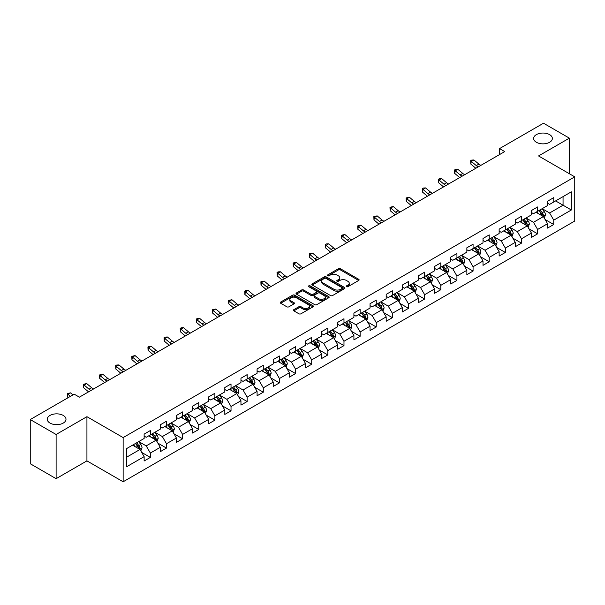 <?xml version="1.0" encoding="UTF-8"?>
<svg xmlns="http://www.w3.org/2000/svg" width="605" height="605" viewBox="0 0 605 605"><rect width="100%" height="100%" fill="white"/><g stroke="black" fill="none" stroke-linecap="round" stroke-linejoin="round"><path stroke-width="0.91" d="M346.491 286.694A1.006 0.582 0 0 0 347.913 286.694L358.697 280.463A1.437 0.832 0 0 0 359.12 279.881A1.437 0.832 0 0 0 358.697 279.291L340.426 268.741A1.437 0.832 0 0 0 338.392 268.741L327.607 274.965A1.006 0.582 0 0 0 327.313 275.381A1.006 0.582 0 0 0 327.607 275.789A1.006 0.582 0 0 0 329.029 275.789L330.421 274.98A4.598 2.654 0 0 1 336.924 274.98L338.445 275.865A4.598 2.654 0 0 1 339.791 277.74A4.598 2.654 0 0 1 338.445 279.616L337.046 280.418A1.006 0.582 0 0 0 336.751 280.826A1.006 0.582 0 0 0 337.046 281.242A1.006 0.582 0 0 0 338.467 281.242L339.866 280.433A4.598 2.654 0 0 1 346.363 280.433L347.89 281.31A4.598 2.654 0 0 1 349.229 283.185A4.598 2.654 0 0 1 347.89 285.061L346.491 285.87A1.006 0.582 0 0 0 346.196 286.278A1.006 0.582 0 0 0 346.491 286.694L346.491 285.87M63.245 415.431A9.362 5.407 0 0 0 53.043 414.259A9.362 5.407 0 0 0 47.266 419.25A9.362 5.407 0 0 0 50.003 423.077A9.362 5.407 0 0 0 60.213 424.249A9.362 5.407 0 0 0 65.99 419.25A9.362 5.407 0 0 0 63.245 415.431M549.612 134.628A9.362 5.407 0 0 0 539.41 133.455A9.362 5.407 0 0 0 533.633 138.447A9.362 5.407 0 0 0 536.378 142.273A9.362 5.407 0 0 0 546.58 143.446A9.362 5.407 0 0 0 552.357 138.447A9.362 5.407 0 0 0 549.612 134.628M293.818 309.654A1.437 0.832 0 0 0 293.402 310.244A1.437 0.832 0 0 0 293.818 310.826L298.946 313.791A1.437 0.832 0 0 0 300.98 313.791L312.959 306.871A1.437 0.832 0 0 0 313.382 306.281A1.437 0.832 0 0 0 312.959 305.699L294.68 295.149A1.437 0.832 0 0 0 292.654 295.149L280.675 302.061A1.437 0.832 0 0 0 280.251 302.651A1.437 0.832 0 0 0 280.675 303.234L286.868 306.811A1.437 0.832 0 0 0 288.895 306.811L294.022 303.854A1.437 0.832 0 0 0 294.446 303.264A1.437 0.832 0 0 0 294.022 302.681L290.952 300.904A3.842 2.216 0 0 1 289.825 299.339A3.842 2.216 0 0 1 292.2 297.289A3.842 2.216 0 0 1 296.382 297.773L308.414 304.716A3.842 2.216 0 0 1 309.541 306.281A3.842 2.216 0 0 1 307.174 308.331A3.842 2.216 0 0 1 302.984 307.854L300.98 306.697A1.437 0.832 0 0 0 298.946 306.697L293.818 309.654L293.818 310.826M86.931 416.686L56.106 434.481L30.25 419.552L30.25 463.74L56.106 478.676L86.931 460.874L123.14 481.777L123.14 437.589L86.931 416.686L86.931 460.874M569.373 173.741L569.373 138.152L538.548 155.946L574.75 176.849L123.14 437.589M569.373 138.152L543.509 123.223L499.548 148.603L499.548 154.577M30.25 419.552L74.211 394.173L79.384 397.152L504.721 151.59L499.548 148.603M330.527 295.558A1.437 0.832 0 0 0 332.553 295.558L344.532 288.638A1.437 0.832 0 0 0 344.956 288.056A1.437 0.832 0 0 0 344.532 287.466L326.261 276.916A1.437 0.832 0 0 0 324.227 276.916L312.248 283.836A1.437 0.832 0 0 0 311.825 284.418A1.437 0.832 0 0 0 312.248 285.008L330.527 295.558M309.147 286.906A1.006 0.582 0 0 1 310.168 287.05L328.727 297.766L316.77 304.67A1.437 0.832 0 0 1 314.736 304.67L296.458 294.121L296.458 292.949A1.437 0.832 0 0 0 296.042 293.538A1.437 0.832 0 0 0 296.458 294.121M296.458 292.949L301.585 289.992A1.437 0.832 0 0 1 303.619 289.992L311.03 294.264A1.437 0.832 0 0 0 313.065 294.264L316.46 292.306A1.437 0.832 0 0 0 316.884 291.716A1.437 0.832 0 0 0 316.46 291.134L308.747 286.679A1.006 0.582 0 0 1 308.452 286.263A1.006 0.582 0 0 1 309.072 285.734A1.006 0.582 0 0 1 310.168 285.855L328.749 296.586A1.437 0.832 0 0 1 329.165 297.168A1.437 0.832 0 0 1 328.749 297.758L328.749 296.586M123.14 481.777L574.75 221.044L574.75 176.849M141.706 452.427L150.343 457.41L150.343 453.054L160.272 447.322L160.272 451.678L166.481 448.093L166.481 443.737L176.41 438.005L176.41 442.361L182.612 438.784L182.612 434.42L192.541 428.688L192.541 433.044L198.75 429.467L198.75 425.103L208.68 419.371L208.68 423.734L214.888 420.15L214.888 415.786L224.818 410.054L224.818 414.417L231.027 410.833L231.027 406.469L240.956 400.737L240.956 405.1L247.158 401.516L247.158 397.152L257.087 391.42L257.087 395.783L263.296 392.199L263.296 387.843L273.226 382.103L273.226 386.466L279.434 382.882L279.434 378.526L289.364 372.793L289.364 377.149L295.573 373.565L295.573 369.209L305.502 363.476L305.502 367.832L311.704 364.248L311.704 359.892L321.633 354.159L321.633 358.515L327.842 354.931L327.842 350.575L337.772 344.842L337.772 349.198L343.98 345.621L343.98 341.258L353.91 335.525L353.91 339.881L360.119 336.304L360.119 331.941L370.048 326.208L370.048 330.572L376.249 326.987L376.249 322.624L386.179 316.891L386.179 321.255L392.388 317.67L392.388 313.307L402.317 307.574L402.317 311.938L408.526 308.353L408.526 303.99L418.456 298.257L418.456 302.621L424.657 299.036L424.657 294.68L434.594 288.94L434.594 293.304L440.795 289.719L440.795 285.363L450.725 279.631L450.725 283.987L456.934 280.402L456.934 276.046L466.863 270.314L466.863 274.67L473.072 271.085L473.072 266.729L483.002 260.997L483.002 265.353L489.203 261.768L489.203 257.412L499.14 251.68L499.14 256.036L505.341 252.451L505.341 248.095L515.271 242.363L515.271 246.719L521.48 243.142L521.48 238.778L531.409 233.046L531.409 237.41L537.618 233.825L537.618 229.461L547.548 223.729L547.548 228.093L553.749 224.508L553.749 220.144L571.339 209.995L571.339 191.838L563.058 196.617L563.058 205.216L571.339 209.995M150.343 457.41L144.134 460.995L144.134 456.639L126.551 466.788L126.551 448.63L144.134 438.481L144.134 434.125L150.343 430.541L150.343 434.897L160.272 429.164L160.272 424.808L166.481 421.224L166.481 425.58L176.41 419.847L176.41 415.491L182.612 411.907L182.612 416.263L192.541 410.53L192.541 406.174L198.75 402.59L198.75 406.953L208.68 401.213L208.68 396.857L214.888 393.273L214.888 397.636L224.818 391.904L224.818 387.54L231.027 383.956L231.027 388.319L240.956 382.587L240.956 378.223L247.158 374.639L247.158 379.002L257.087 373.27L257.087 368.906L263.296 365.322L263.296 369.685L273.226 363.953L273.226 359.589L279.434 356.012L279.434 360.368L289.364 354.636L289.364 350.272L295.573 346.695L295.573 351.051L305.502 345.319L305.502 340.963L311.704 337.378L311.704 341.734L321.633 336.002L321.633 331.646L327.842 328.061L327.842 332.417L337.772 326.685L337.772 322.329L343.98 318.744L343.98 323.1L353.91 317.368L353.91 313.012L360.119 309.427L360.119 313.783L370.048 308.051L370.048 303.695L376.249 300.11L376.249 304.474L386.179 298.734L386.179 294.378L392.388 290.793L392.388 295.157L402.317 289.424L402.317 285.061L408.526 281.476L408.526 285.84L418.456 280.107L418.456 275.744L424.657 272.159L424.657 276.523L434.594 270.79L434.594 266.427L440.795 262.842L440.795 267.206L450.725 261.473L450.725 257.11L456.934 253.533L456.934 257.889L466.863 252.156L466.863 247.793L473.072 244.216L473.072 248.572L483.002 242.839L483.002 238.483L489.203 234.899L489.203 239.255L499.14 233.522L499.14 229.166L505.341 225.582L505.341 229.938L515.271 224.205L515.271 219.849L521.48 216.265L521.48 220.621L531.409 214.888L531.409 210.532L537.618 206.948L537.618 211.311L547.548 205.571L547.548 201.215L553.749 197.631L553.749 201.994L571.339 191.838M148.686 435.857L156.135 440.153L146.206 445.885L138.757 441.589M144.134 436.092L146.206 437.286L150.343 434.897M146.206 445.885L150.343 453.054M156.135 440.153L160.272 447.322M164.825 426.54L172.274 430.836L162.344 436.568L154.895 432.272M160.272 426.775L162.344 427.969L166.481 425.58M162.344 436.568L166.481 443.737M172.274 430.836L176.41 438.005M180.963 417.223L188.405 421.519L178.475 427.251L171.026 422.955M176.41 417.458L178.475 418.652L182.612 416.263M178.475 427.251L182.612 434.42M188.405 421.519L192.541 428.688M197.094 407.906L204.543 412.202L194.613 417.942L187.164 413.639M192.541 408.141L194.613 409.335L198.75 406.953M194.613 417.942L198.75 425.103M204.543 412.202L208.68 419.371M213.232 398.589L220.681 402.892L210.752 408.625L203.303 404.321M208.68 398.831L210.752 400.018L214.888 397.636M210.752 408.625L214.888 415.786M220.681 402.892L224.818 410.054M229.371 389.272L236.82 393.575L226.89 399.308L219.441 395.005M224.818 389.514L226.89 390.709L231.027 388.319M226.89 399.308L231.027 406.469M236.82 393.575L240.956 400.737M245.509 379.955L252.951 384.258L243.021 389.991L235.572 385.688M240.956 380.197L243.021 381.392L247.158 379.002M243.021 389.991L247.158 397.152M252.951 384.258L257.087 391.42M261.64 370.638L269.089 374.941L259.159 380.674L251.71 376.37M257.087 370.88L259.159 372.075L263.296 369.685M259.159 380.674L263.296 387.843M269.089 374.941L273.226 382.103M277.778 361.321L285.227 365.624L275.298 371.357L267.849 367.053M273.226 361.563L275.298 362.758L279.434 360.368M275.298 371.357L279.434 378.526M285.227 365.624L289.364 372.793M293.917 352.004L301.366 356.307L291.428 362.04L283.987 357.744M289.364 352.246L291.428 353.441L295.573 351.051M291.428 362.04L295.573 369.209M301.366 356.307L305.502 363.476M310.047 342.695L317.496 346.99L307.567 352.723L300.118 348.427M305.502 342.929L307.567 344.124L311.704 341.734M307.567 352.723L311.704 359.892M317.496 346.99L321.633 354.159M326.186 333.378L333.635 337.673L323.705 343.406L316.256 339.11M321.633 333.612L323.705 334.807L327.842 332.417M323.705 343.406L327.842 350.575M333.635 337.673L337.772 344.842M342.324 324.061L349.773 328.356L339.844 334.089L332.395 329.793M337.772 324.295L339.844 325.49L343.98 323.1M339.844 334.089L343.98 341.258M349.773 328.356L353.91 335.525M358.462 314.744L365.904 319.039L355.974 324.779L348.533 320.476M353.91 314.978L355.974 316.173L360.119 313.783M355.974 324.779L360.119 331.941M365.904 319.039L370.048 326.208M374.593 305.427L382.042 309.73L372.113 315.462L364.664 311.159M370.048 305.669L372.113 306.856L376.249 304.474M372.113 315.462L376.249 322.624M382.042 309.73L386.179 316.891M390.732 296.11L398.181 300.413L388.251 306.145L380.802 301.842M386.179 296.352L388.251 297.547L392.388 295.157M388.251 306.145L392.388 313.307M398.181 300.413L402.317 307.574M406.87 286.793L414.319 291.096L404.39 296.828L396.94 292.525M402.317 287.035L404.39 288.23L408.526 285.84M404.39 296.828L408.526 303.99M414.319 291.096L418.456 298.257M423.008 277.476L430.45 281.779L420.52 287.511L413.079 283.208M418.456 277.718L420.52 278.913L424.657 276.523M420.52 287.511L424.657 294.68M430.45 281.779L434.594 288.94M439.139 268.159L446.588 272.462L436.659 278.194L429.21 273.891M434.594 268.401L436.659 269.596L440.795 267.206M436.659 278.194L440.795 285.363M446.588 272.462L450.725 279.631M455.278 258.842L462.727 263.145L452.797 268.877L445.348 264.582M450.725 259.084L452.797 260.279L456.934 257.889M452.797 268.877L456.934 276.046M462.727 263.145L466.863 270.314M471.416 249.532L478.865 253.828L468.935 259.56L461.486 255.265M466.863 249.767L468.935 250.962L473.072 248.572M468.935 259.56L473.072 266.729M478.865 253.828L483.002 260.997M487.554 240.215L494.996 244.511L485.066 250.243L477.625 245.948M483.002 240.45L485.066 241.645L489.203 239.255M485.066 250.243L489.203 257.412M494.996 244.511L499.14 251.68M503.685 230.898L511.134 235.194L501.205 240.926L493.756 236.631M499.14 231.133L501.205 232.328L505.341 229.938M501.205 240.926L505.341 248.095M511.134 235.194L515.271 242.363M519.824 221.581L527.273 225.877L517.343 231.609L509.894 227.314M515.271 221.816L517.343 223.011L521.48 220.621M517.343 231.609L521.48 238.778M527.273 225.877L531.409 233.046M535.962 212.264L543.411 216.56L533.481 222.3L526.032 217.997M531.409 212.499L533.481 213.694L537.618 211.311M533.481 222.3L537.618 229.461M543.411 216.56L547.548 223.729M555.617 200.921L563.058 205.216L549.612 212.983L542.163 208.68M547.548 203.189L549.612 204.384L553.749 201.994M549.612 212.983L553.749 220.144M56.106 434.481L56.106 478.676M126.551 457.236L139.997 449.47L132.548 445.167M139.997 449.47L144.134 456.639M545.113 219.517L553.749 224.508M528.982 228.834L537.618 233.825M512.843 238.151L521.48 243.142M496.705 247.468L505.341 252.451M480.567 256.785L489.203 261.768M464.436 266.102L473.072 271.085M448.297 275.419L456.934 280.402M432.159 284.736L440.795 289.719M416.021 294.053L424.657 299.036M399.89 303.37L408.526 308.353M383.751 312.679L392.388 317.67M367.613 321.996L376.249 326.987M351.475 331.313L360.119 336.304M335.344 340.63L343.98 345.621M319.206 349.947L327.842 354.931M303.067 359.264L311.704 364.248M286.936 368.581L295.573 373.565M270.798 377.898L279.434 382.882M254.66 387.215L263.296 392.199M238.521 396.532L247.158 401.516M222.39 405.842L231.027 410.833M206.252 415.159L214.888 420.15M190.114 424.476L198.75 429.467M173.975 433.793L182.612 438.784M157.844 443.11L166.481 448.093M346.892 286.83L347.89 286.256A4.598 2.654 0 0 0 349.229 284.38L349.229 283.185M339.791 277.74L339.791 278.935A4.598 2.654 0 0 1 338.445 280.811L337.446 281.378M358.697 279.291L358.697 280.463L340.426 269.936A1.437 0.832 0 0 0 338.392 269.936L328.008 275.933M344.517 288.653L326.261 278.111A1.437 0.832 0 0 0 324.227 278.111L312.271 285.015M341.999 288.464A1.006 0.582 0 0 0 342.294 288.056A1.006 0.582 0 0 0 341.999 287.647L325.959 278.383A1.006 0.582 0 0 0 324.537 278.383L323.062 279.23A4.598 2.654 0 0 0 321.716 281.106A4.598 2.654 0 0 0 323.062 282.981L334.028 289.311A4.598 2.654 0 0 0 340.524 289.311L341.999 288.464L341.999 289.659A1.006 0.582 0 0 0 342.294 289.25L342.294 288.056M321.716 281.106L321.716 282.301A4.598 2.654 0 0 0 323.062 284.176L323.062 282.981M341.999 289.659L340.524 290.506A4.598 2.654 0 0 1 334.028 290.506L323.062 284.176M296.48 294.136L301.585 291.187L301.585 289.992M316.884 291.716L316.884 292.911A1.437 0.832 0 0 1 316.46 293.501L313.065 295.459A1.437 0.832 0 0 1 311.03 295.459L303.619 291.187A1.437 0.832 0 0 0 301.585 291.187M318.722 298.711A3.842 2.216 0 0 0 322.904 299.188A3.842 2.216 0 0 0 325.278 297.138A3.842 2.216 0 0 0 324.151 295.573L319.916 293.123A1.437 0.832 0 0 0 317.882 293.123L314.479 295.089A1.437 0.832 0 0 0 314.063 295.671A1.437 0.832 0 0 0 314.479 296.261L318.722 298.711L318.722 299.906A3.842 2.216 0 0 0 322.904 300.382A3.842 2.216 0 0 0 325.278 298.333L325.278 297.138M314.063 295.671L314.063 296.866A1.437 0.832 0 0 0 314.479 297.456L314.479 296.261M318.722 299.906L314.479 297.456M309.541 306.281L309.541 307.476A3.842 2.216 0 0 1 307.174 309.526A3.842 2.216 0 0 1 302.984 309.049L300.98 307.892A1.437 0.832 0 0 0 298.946 307.892L293.841 310.841M289.825 299.339L289.825 300.534A3.842 2.216 0 0 0 290.952 302.099L290.952 300.904M294.007 303.861L290.952 302.099M312.944 306.879L294.68 296.344A1.437 0.832 0 0 0 292.654 296.344L280.69 303.249M544.228 217.982L545.453 214.881A3.88 2.238 -120 0 0 544.22 211.576L542.08 208.725M538.359 213.648L536.915 211.712M542.806 216.219L543.366 215.047A3.88 2.238 -120 0 0 542.254 212.71L540.121 209.859M539.146 210.427L541.513 213.588A1.974 1.142 60 0 1 541.876 214.185L543.366 215.047M538.873 210.578L541.014 213.429A3.88 2.238 60 0 1 542.125 215.758M478.313 166.836A7.313 4.22 60 0 1 476.294 165.604L471.363 161.459L470.788 164.038L475.719 168.182A10.973 6.337 -120 0 0 475.825 168.273M480.899 165.339A7.313 4.22 60 0 1 478.88 164.114L473.949 159.97L471.363 161.459L470.66 160.688L471.696 160.091L473.949 159.97M470.788 164.038L470.66 160.688M528.089 227.298L529.322 224.198A3.88 2.238 -120 0 0 528.082 220.893L525.949 218.042M522.228 222.965L520.776 221.029M526.675 225.536L527.227 224.364A3.88 2.238 -120 0 0 526.116 222.027L523.983 219.176M523.007 219.744L525.382 222.905A1.974 1.142 60 0 1 525.737 223.502L527.227 224.364M522.743 219.895L524.875 222.746A3.88 2.238 60 0 1 525.987 225.075M511.951 236.608L513.184 233.515A3.88 2.238 -120 0 0 511.943 230.21L509.811 227.359M506.09 232.282L504.638 230.346M510.537 234.846L511.089 233.674A3.88 2.238 -120 0 0 509.977 231.344L507.845 228.493M506.877 229.053L509.244 232.214A1.974 1.142 60 0 1 509.599 232.819L511.089 233.674M506.604 229.212L508.737 232.063A3.88 2.238 60 0 1 509.849 234.392M462.182 176.153A7.313 4.22 60 0 1 460.163 174.921L455.232 170.776L454.658 173.355L459.588 177.499A10.973 6.337 -120 0 0 459.687 177.59M464.769 174.656A7.313 4.22 60 0 1 462.749 173.431L457.819 169.287L455.232 170.776L454.521 169.997L455.557 169.4L457.819 169.287M454.658 173.355L454.521 169.997M446.044 185.463A7.313 4.22 60 0 1 444.025 184.238L439.094 180.093L438.519 182.672L443.45 186.816A10.973 6.337 -120 0 0 443.556 186.907M448.63 183.973A7.313 4.22 60 0 1 446.611 182.74L441.68 178.604L439.094 180.093L438.383 179.314L439.419 178.717L441.68 178.604M438.519 182.672L438.383 179.314M495.813 245.925L497.045 242.824A3.88 2.238 -120 0 0 495.813 239.527L493.672 236.676M489.952 241.599L488.5 239.663M494.398 244.163L494.95 242.991A3.88 2.238 -120 0 0 493.846 240.661L491.706 237.81M490.738 238.37L493.105 241.531A1.974 1.142 60 0 1 493.468 242.136L494.95 242.991M490.466 238.529L492.606 241.38A3.88 2.238 60 0 1 493.71 243.709M479.682 255.242L480.907 252.141A3.88 2.238 -120 0 0 479.674 248.844L477.542 245.993M473.813 250.916L472.369 248.98M478.26 253.48L478.82 252.308A3.88 2.238 -120 0 0 477.708 249.978L475.575 247.127M474.6 247.687L476.967 250.848A1.974 1.142 60 0 1 477.33 251.453L478.82 252.308M474.335 247.846L476.468 250.697A3.88 2.238 60 0 1 477.579 253.026M463.543 264.559L464.776 261.458A3.88 2.238 -120 0 0 463.536 258.161L461.403 255.31M457.683 260.233L456.23 258.297M462.129 262.797L462.681 261.625A3.88 2.238 -120 0 0 461.57 259.295L459.437 256.444M458.469 257.004L460.836 260.165A1.974 1.142 60 0 1 461.192 260.77L462.681 261.625M458.197 257.163L460.329 260.014A3.88 2.238 60 0 1 461.441 262.343M429.905 194.78A7.313 4.22 60 0 1 427.886 193.555L422.955 189.41L422.381 191.989L427.311 196.133A10.973 6.337 -120 0 0 427.417 196.217M432.492 193.29A7.313 4.22 60 0 1 430.473 192.057L425.542 187.913L422.955 189.41L422.252 188.631L423.281 188.034L425.542 187.913M422.381 191.989L422.252 188.631M413.767 204.097A7.313 4.22 60 0 1 411.748 202.872L406.817 198.727L406.25 201.306L411.173 205.45A10.973 6.337 -120 0 0 411.279 205.534M416.353 202.607A7.313 4.22 60 0 1 414.334 201.374L409.404 197.23L406.817 198.727L406.114 197.948L409.404 197.23M406.25 201.306L406.114 197.948M397.636 213.414A7.313 4.22 60 0 1 395.617 212.189L390.686 208.044L390.112 210.623L395.042 214.767A10.973 6.337 -120 0 0 395.148 214.851M400.223 211.924A7.313 4.22 60 0 1 398.203 210.691L393.273 206.547L390.686 208.044L389.975 207.265L393.273 206.547M390.112 210.623L389.975 207.265M381.498 222.731A7.313 4.22 60 0 1 379.479 221.498L374.548 217.361L373.973 219.94L378.904 224.084A10.973 6.337 -120 0 0 379.01 224.168M384.084 221.241A7.313 4.22 60 0 1 382.065 220.008L377.134 215.864L374.548 217.361L373.837 216.582L377.134 215.864M373.973 219.94L373.837 216.582M365.359 232.048A7.313 4.22 60 0 1 363.34 230.815L358.41 226.671L357.835 229.257L362.766 233.394A10.973 6.337 -120 0 0 362.871 233.485M367.946 230.558A7.313 4.22 60 0 1 365.927 229.325L360.996 225.181L358.41 226.671L357.706 225.899L358.735 225.302L360.996 225.181M357.835 229.257L357.706 225.899M349.221 241.365A7.313 4.22 60 0 1 347.202 240.132L342.279 235.988L341.704 238.567L346.627 242.711A10.973 6.337 -120 0 0 346.733 242.802M351.808 239.867A7.313 4.22 60 0 1 349.788 238.642L344.858 234.498L342.279 235.988L341.568 235.216L344.858 234.498M341.704 238.567L341.568 235.216M333.09 250.682A7.313 4.22 60 0 1 331.071 249.449L326.14 245.305L325.566 247.884L330.496 252.028A10.973 6.337 -120 0 0 330.602 252.119M335.677 249.184A7.313 4.22 60 0 1 333.657 247.959L328.727 243.815L326.14 245.305L325.429 244.533L326.466 243.936L328.727 243.815M325.566 247.884L325.429 244.533M316.952 259.999A7.313 4.22 60 0 1 314.933 258.766L310.002 254.622L309.427 257.201L314.358 261.345A10.973 6.337 -120 0 0 314.464 261.436M319.538 258.501A7.313 4.22 60 0 1 317.519 257.276L312.588 253.132L310.002 254.622L309.291 253.85L310.327 253.253L312.588 253.132M309.427 257.201L309.291 253.85M300.814 269.316A7.313 4.22 60 0 1 298.794 268.083L293.864 263.939L293.289 266.518L298.22 270.662A10.973 6.337 -120 0 0 298.325 270.753M303.4 267.818A7.313 4.22 60 0 1 301.381 266.593L296.45 262.449L293.864 263.939L293.16 263.16L294.196 262.562L296.45 262.449M293.289 266.518L293.16 263.16M284.675 278.633A7.313 4.22 60 0 1 282.656 277.4L277.733 273.256L277.158 275.835L282.081 279.979A10.973 6.337 -120 0 0 282.187 280.07M287.262 277.135A7.313 4.22 60 0 1 285.242 275.903L280.319 271.766L277.733 273.256L277.022 272.477L278.058 271.879L280.319 271.766M277.158 275.835L277.022 272.477M268.544 287.942A7.313 4.22 60 0 1 266.525 286.717L261.594 282.573L261.02 285.152L265.95 289.296A10.973 6.337 -120 0 0 266.056 289.379M271.131 286.452A7.313 4.22 60 0 1 269.112 285.22L264.181 281.075L261.594 282.573L260.884 281.794L264.181 281.075M261.02 285.152L260.884 281.794M252.406 297.259A7.313 4.22 60 0 1 250.387 296.034L245.456 291.89L244.881 294.469L249.812 298.613A10.973 6.337 -120 0 0 249.918 298.696M254.992 295.769A7.313 4.22 60 0 1 252.973 294.537L248.042 290.392L245.456 291.89L244.753 291.111L245.781 290.513L248.042 290.392M244.881 294.469L244.753 291.111M236.268 306.576A7.313 4.22 60 0 1 234.248 305.351L229.318 301.207L228.743 303.786L233.674 307.93A10.973 6.337 -120 0 0 233.78 308.013M238.854 305.086A7.313 4.22 60 0 1 236.835 303.854L231.904 299.709L229.318 301.207L228.614 300.428L231.904 299.709M228.743 303.786L228.614 300.428M220.137 315.893A7.313 4.22 60 0 1 218.118 314.66L213.187 310.524L212.612 313.103L217.543 317.247A10.973 6.337 -120 0 0 217.641 317.33M222.716 314.403A7.313 4.22 60 0 1 220.696 313.171L215.773 309.026L213.187 310.524L212.476 309.745L215.773 309.026M212.612 313.103L212.476 309.745M203.998 325.21A7.313 4.22 60 0 1 201.979 323.977L197.048 319.833L196.474 322.42L201.404 326.564A10.973 6.337 -120 0 0 201.51 326.647M206.585 323.72A7.313 4.22 60 0 1 204.566 322.488L199.635 318.343L197.048 319.833L196.338 319.062L197.374 318.464L199.635 318.343M196.474 322.42L196.338 319.062M187.86 334.527A7.313 4.22 60 0 1 185.841 333.295L180.91 329.15L180.335 331.729L185.266 335.873A10.973 6.337 -120 0 0 185.372 335.964M190.446 333.037A7.313 4.22 60 0 1 188.427 331.805L183.496 327.66L180.91 329.15L180.207 328.379L181.235 327.781L183.496 327.66M180.335 331.729L180.207 328.379M171.722 343.844A7.313 4.22 60 0 1 169.702 342.611L164.772 338.467L164.197 341.046L169.128 345.19A10.973 6.337 -120 0 0 169.234 345.281M174.308 342.347A7.313 4.22 60 0 1 172.289 341.122L167.358 336.977L164.772 338.467L164.068 337.696L165.105 337.098L167.358 336.977M164.197 341.046L164.068 337.696M155.591 353.161A7.313 4.22 60 0 1 153.572 351.928L148.641 347.784L148.066 350.363L152.997 354.507A10.973 6.337 -120 0 0 153.095 354.598M158.17 351.664A7.313 4.22 60 0 1 156.15 350.439L151.227 346.294L148.641 347.784L147.93 347.013L148.966 346.415L151.227 346.294M148.066 350.363L147.93 347.013M139.452 362.478A7.313 4.22 60 0 1 137.433 361.245L132.503 357.101L131.928 359.68L136.859 363.824A10.973 6.337 -120 0 0 136.964 363.915M142.039 360.981A7.313 4.22 60 0 1 140.02 359.756L135.089 355.611L132.503 357.101L131.792 356.322L135.089 355.611M131.928 359.68L131.792 356.322M447.405 273.876L448.638 270.775A3.88 2.238 -120 0 0 447.397 267.478L445.265 264.627M441.544 269.55L440.092 267.614M445.991 272.114L446.543 270.942A3.88 2.238 -120 0 0 445.431 268.612L443.299 265.761M442.331 266.321L444.698 269.482A1.974 1.142 60 0 1 445.053 270.08L446.543 270.942M442.058 266.48L444.191 269.331A3.88 2.238 60 0 1 445.303 271.66M431.274 283.193L432.499 280.092A3.88 2.238 -120 0 0 431.267 276.795L429.127 273.944M425.406 278.867L423.954 276.931M429.852 281.431L430.405 280.259A3.88 2.238 -120 0 0 429.3 277.929L427.16 275.078M426.192 275.638L428.559 278.799A1.974 1.142 60 0 1 428.922 279.397L430.405 280.259M425.92 275.797L428.06 278.64A3.88 2.238 60 0 1 429.164 280.977M415.136 292.51L416.361 289.409A3.88 2.238 -120 0 0 415.128 286.112L412.996 283.261M409.267 288.177L407.823 286.241M413.714 290.748L414.274 289.576A3.88 2.238 -120 0 0 413.162 287.246L411.029 284.395M410.054 284.955L412.421 288.116A1.974 1.142 60 0 1 412.784 288.714L414.274 289.576M409.789 285.106L411.922 287.957A3.88 2.238 60 0 1 413.033 290.294M398.998 301.827L400.23 298.726A3.88 2.238 -120 0 0 398.99 295.421L396.857 292.578M393.137 297.494L391.685 295.558M397.583 300.065L398.135 298.893A3.88 2.238 -120 0 0 397.024 296.556L394.891 293.712M393.923 294.272L396.29 297.433A1.974 1.142 60 0 1 396.646 298.031L398.135 298.893M393.651 294.423L395.783 297.274A3.88 2.238 60 0 1 396.895 299.611M382.859 311.144L384.092 308.043A3.88 2.238 -120 0 0 382.852 304.738L380.719 301.887M376.998 306.811L375.546 304.875M381.445 309.382L381.997 308.21A3.88 2.238 -120 0 0 380.893 305.873L378.753 303.029M377.785 303.589L380.152 306.75A1.974 1.142 60 0 1 380.507 307.348L381.997 308.21M377.512 303.74L379.645 306.591A3.88 2.238 60 0 1 380.757 308.921M366.728 320.461L367.953 317.36A3.88 2.238 -120 0 0 366.721 314.055L364.581 311.204M360.86 316.128L359.408 314.192M365.307 318.699L365.866 317.527A3.88 2.238 -120 0 0 364.755 315.19L362.614 312.339M361.646 312.906L364.013 316.067A1.974 1.142 60 0 1 364.376 316.665L365.866 317.527M361.374 313.057L363.514 315.908A3.88 2.238 60 0 1 364.618 318.238M350.59 329.77L351.823 326.677A3.88 2.238 -120 0 0 350.582 323.373L348.45 320.521M344.729 325.445L343.277 323.509M349.168 328.016L349.728 326.836A3.88 2.238 -120 0 0 348.616 324.507L346.483 321.656M345.508 322.215L347.883 325.384A1.974 1.142 60 0 1 348.238 325.982L349.728 326.836M345.243 322.374L347.376 325.225A3.88 2.238 60 0 1 348.488 327.555M334.452 339.087L335.684 335.994A3.88 2.238 -120 0 0 334.444 332.69L332.311 329.838M328.591 334.762L327.139 332.826M333.037 337.325L333.589 336.153A3.88 2.238 -120 0 0 332.478 333.824L330.345 330.973M329.377 331.532L331.744 334.694A1.974 1.142 60 0 1 332.1 335.299L333.589 336.153M329.105 331.691L331.238 334.542A3.88 2.238 60 0 1 332.349 336.872M318.313 348.404L319.546 345.304A3.88 2.238 -120 0 0 318.306 342.007L316.173 339.155M312.452 344.079L311 342.143M316.899 346.642L317.451 345.47A3.88 2.238 -120 0 0 316.347 343.141L314.207 340.29M313.239 340.849L315.606 344.011A1.974 1.142 60 0 1 315.961 344.616L317.451 345.47M312.966 341.008L315.099 343.859A3.88 2.238 60 0 1 316.211 346.189M302.182 357.721L303.407 354.621A3.88 2.238 -120 0 0 302.175 351.323L300.035 348.472M296.314 353.396L294.869 351.46M300.761 355.959L301.32 354.787A3.88 2.238 -120 0 0 300.209 352.458L298.076 349.607M297.1 350.166L299.467 353.328A1.974 1.142 60 0 1 299.83 353.933L301.32 354.787M296.828 350.325L298.968 353.176A3.88 2.238 60 0 1 300.072 355.506M286.044 367.038L287.277 363.938A3.88 2.238 -120 0 0 286.036 360.64L283.904 357.789M280.183 362.713L278.731 360.777M284.622 365.276L285.182 364.104A3.88 2.238 -120 0 0 284.07 361.775L281.938 358.924M280.962 359.483L283.337 362.645A1.974 1.142 60 0 1 283.692 363.242L285.182 364.104M280.697 359.642L282.83 362.493A3.88 2.238 60 0 1 283.942 364.823M269.906 376.355L271.138 373.255A3.88 2.238 -120 0 0 269.898 369.957L267.765 367.106M264.045 372.03L262.593 370.094M268.491 374.593L269.043 373.421A3.88 2.238 -120 0 0 267.932 371.092L265.799 368.241M264.831 368.8L267.198 371.962A1.974 1.142 60 0 1 267.554 372.559L269.043 373.421M264.559 368.959L266.692 371.803A3.88 2.238 60 0 1 267.803 374.14M253.767 385.672L255 382.572A3.88 2.238 -120 0 0 253.767 379.274L251.627 376.423M247.906 381.347L246.454 379.411M252.353 383.91L252.905 382.738A3.88 2.238 -120 0 0 251.801 380.409L249.661 377.558M248.693 378.117L251.06 381.279A1.974 1.142 60 0 1 251.423 381.876L252.905 382.738M248.421 378.269L250.561 381.12A3.88 2.238 60 0 1 251.665 383.457M237.636 394.989L238.862 391.889A3.88 2.238 -120 0 0 237.629 388.584L235.489 385.74M231.768 390.656L230.323 388.72M236.215 393.227L236.774 392.055A3.88 2.238 -120 0 0 235.663 389.718L233.53 386.875M232.554 387.434L234.921 390.596A1.974 1.142 60 0 1 235.285 391.193L236.774 392.055M232.282 387.586L234.422 390.437A3.88 2.238 60 0 1 235.526 392.774M221.498 404.306L222.731 401.206A3.88 2.238 -120 0 0 221.49 397.901L219.358 395.05M215.637 399.973L214.185 398.037M220.084 402.544L220.636 401.372A3.88 2.238 -120 0 0 219.524 399.035L217.392 396.192M216.416 396.751L218.791 399.913A1.974 1.142 60 0 1 219.146 400.51L220.636 401.372M216.151 396.903L218.284 399.754A3.88 2.238 60 0 1 219.396 402.083M205.36 413.623L206.592 410.523A3.88 2.238 -120 0 0 205.352 407.218L203.22 404.367M199.499 409.29L198.047 407.354M203.946 411.861L204.498 410.689A3.88 2.238 -120 0 0 203.386 408.352L201.253 405.501M200.285 406.068L202.652 409.23A1.974 1.142 60 0 1 203.008 409.827L204.498 410.689M200.013 406.22L202.146 409.071A3.88 2.238 60 0 1 203.257 411.4M189.221 422.94L190.454 419.84A3.88 2.238 -120 0 0 189.221 416.535L187.081 413.684M183.36 418.607L181.908 416.671M187.807 421.178L188.359 419.999A3.88 2.238 -120 0 0 187.255 417.669L185.115 414.818M184.147 415.378L186.514 418.547A1.974 1.142 60 0 1 186.877 419.144L188.359 419.999M183.875 415.537L186.015 418.388A3.88 2.238 60 0 1 187.119 420.717M173.09 432.25L174.316 429.157A3.88 2.238 -120 0 0 173.083 425.852L170.95 423.001M167.222 427.924L165.778 425.988M171.669 430.488L172.228 429.316A3.88 2.238 -120 0 0 171.117 426.986L168.984 424.135M168.008 424.695L170.376 427.856A1.974 1.142 60 0 1 170.739 428.461L172.228 429.316M167.736 424.854L169.876 427.705A3.88 2.238 60 0 1 170.988 430.034M123.314 371.795A7.313 4.22 60 0 1 121.295 370.562L116.364 366.418L115.789 368.997L120.72 373.141A10.973 6.337 -120 0 0 120.826 373.232M125.9 370.298A7.313 4.22 60 0 1 123.881 369.065L118.951 364.928L116.364 366.418L115.661 365.639L116.689 365.042L118.951 364.928M115.789 368.997L115.661 365.639M107.176 381.105A7.313 4.22 60 0 1 105.157 379.88L100.226 375.735L99.651 378.314L104.582 382.458A10.973 6.337 -120 0 0 104.688 382.541M109.762 379.615A7.313 4.22 60 0 1 107.743 378.382L102.812 374.238L100.226 375.735L99.522 374.956L102.812 374.238M99.651 378.314L99.522 374.956M156.952 441.567L158.185 438.466A3.88 2.238 -120 0 0 156.945 435.169L154.812 432.318M151.091 437.241L149.639 435.305M155.538 439.805L156.09 438.633A3.88 2.238 -120 0 0 154.978 436.303L152.846 433.452M151.87 434.012L154.245 437.173A1.974 1.142 60 0 1 154.6 437.778L156.09 438.633M151.605 434.171L153.738 437.022A3.88 2.238 60 0 1 154.85 439.351M91.045 390.422A7.313 4.22 60 0 1 89.026 389.196L84.095 385.052L83.52 387.631L88.451 391.775A10.973 6.337 -120 0 0 88.549 391.858M93.631 388.932A7.313 4.22 60 0 1 91.612 387.699L86.681 383.555L84.095 385.052L83.384 384.273L86.681 383.555M83.52 387.631L83.384 384.273M140.814 450.884L142.046 447.783A3.88 2.238 -120 0 0 140.806 444.486L138.674 441.635M134.953 446.558L133.501 444.622M139.4 449.122L139.952 447.95A3.88 2.238 -120 0 0 138.84 445.62L136.707 442.769M135.739 443.329L138.106 446.49A1.974 1.142 60 0 1 138.462 447.095L139.952 447.95M135.467 443.488L137.6 446.339A3.88 2.238 60 0 1 138.711 448.668M72.948 394.899L70.543 392.872L67.957 394.369L67.382 396.948L68.206 397.636M70.362 396.388L67.246 393.59L70.543 392.872M67.382 396.948L67.246 393.59M347.89 286.256L347.89 285.061M337.046 281.242L337.046 280.418M338.445 280.811L338.445 279.616M327.607 275.789L327.607 274.965M338.392 269.936L338.392 268.741M340.426 269.936L340.426 268.741M312.248 285.008L312.248 283.836M324.227 278.111L324.227 276.916M326.261 278.111L326.261 276.916M344.532 288.638L344.532 287.466M334.028 290.506L334.028 289.311M340.524 290.506L340.524 289.311M303.619 291.187L303.619 289.992M311.03 295.459L311.03 294.264M313.065 295.459L313.065 294.264M316.46 293.501L316.46 292.306M310.168 287.05L310.168 285.855M298.946 307.892L298.946 306.697M300.98 307.892L300.98 306.697M302.984 309.049L302.984 307.854M294.022 303.854L294.022 302.681M280.675 303.234L280.675 302.061M292.654 296.344L292.654 295.149M294.68 296.344L294.68 295.149M312.959 306.871L312.959 305.699M543.025 216.34L545.43 214.957M542.254 212.71L544.22 211.576M539.494 214.306L541.014 213.429M476.294 165.604L478.88 164.114M526.887 225.657L529.292 224.273M526.116 222.027L528.082 220.893M523.363 223.623L524.875 222.746M510.756 234.974L513.161 233.583M509.977 231.344L511.943 230.21M507.224 232.94L508.737 232.063M460.163 174.921L462.749 173.431M444.025 184.238L446.611 182.74M494.618 244.291L497.023 242.9M493.846 240.661L495.813 239.527M491.086 242.257L492.606 241.38M478.479 253.608L480.884 252.217M477.708 249.978L479.674 248.844M474.948 251.567L476.468 250.697M462.341 262.925L464.746 261.534M461.57 259.295L463.536 258.161M458.817 260.884L460.329 260.014M427.886 193.555L430.473 192.057M411.748 202.872L414.334 201.374M395.617 212.189L398.203 210.691M379.479 221.498L382.065 220.008M363.34 230.815L365.927 229.325M347.202 240.132L349.788 238.642M331.071 249.449L333.657 247.959M314.933 258.766L317.519 257.276M298.794 268.083L301.381 266.593M282.656 277.4L285.242 275.903M266.525 286.717L269.112 285.22M250.387 296.034L252.973 294.537M234.248 305.351L236.835 303.854M218.118 314.66L220.696 313.171M201.979 323.977L204.566 322.488M185.841 333.295L188.427 331.805M169.702 342.611L172.289 341.122M153.572 351.928L156.15 350.439M137.433 361.245L140.02 359.756M446.21 272.242L448.615 270.851M445.431 268.612L447.397 267.478M442.678 270.201L444.191 269.331M430.072 281.559L432.477 280.168M429.3 277.929L431.267 276.795M426.54 279.518L428.06 278.64M413.933 290.876L416.338 289.485M413.162 287.246L415.128 286.112M410.402 288.835L411.922 287.957M397.795 300.186L400.2 298.802M397.024 296.556L398.99 295.421M394.271 298.152L395.783 297.274M381.664 309.503L384.069 308.119M380.893 305.873L382.852 304.738M378.133 307.469L379.645 306.591M365.526 318.82L367.931 317.436M364.755 315.19L366.721 314.055M361.994 316.786L363.514 315.908M349.387 328.137L351.792 326.753M348.616 324.507L350.582 323.373M345.856 326.103L347.376 325.225M333.249 337.454L335.654 336.062M332.478 333.824L334.444 332.69M329.725 335.42L331.238 334.542M317.118 346.771L319.523 345.379M316.347 343.141L318.306 342.007M313.587 344.729L315.099 343.859M300.98 356.088L303.385 354.696M300.209 352.458L302.175 351.323M297.448 354.046L298.968 353.176M284.842 365.405L287.246 364.013M284.07 361.775L286.036 360.64M281.317 363.363L282.83 362.493M268.703 374.722L271.108 373.33M267.932 371.092L269.898 369.957M265.179 372.68L266.692 371.803M252.572 384.039L254.977 382.647M251.801 380.409L253.767 379.274M249.041 381.997L250.561 381.12M236.434 393.348L238.839 391.964M235.663 389.718L237.629 388.584M232.902 391.314L234.422 390.437M220.296 402.665L222.701 401.281M219.524 399.035L221.49 397.901M216.771 400.631L218.284 399.754M204.165 411.982L206.57 410.598M203.386 408.352L205.352 407.218M200.633 409.948L202.146 409.071M188.026 421.299L190.431 419.915M187.255 417.669L189.221 416.535M184.495 419.265L186.015 418.388M171.888 430.616L174.293 429.225M171.117 426.986L173.083 425.852M168.356 428.582L169.876 427.705M121.295 370.562L123.881 369.065M105.157 379.88L107.743 378.382M155.75 439.933L158.155 438.542M154.978 436.303L156.945 435.169M152.226 437.891L153.738 437.022M89.026 389.196L91.612 387.699M139.619 449.25L142.024 447.859M138.84 445.62L140.806 444.486M136.087 447.208L137.6 446.339"/></g></svg>
